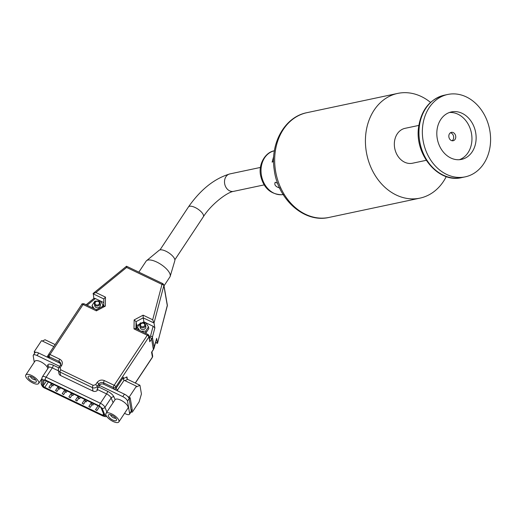 <?xml version="1.0" encoding="UTF-8"?>
<svg xmlns="http://www.w3.org/2000/svg" width="516" height="516" viewBox="0 0 516 516"><rect width="100%" height="100%" fill="white"/><g stroke="black" fill="none" stroke-linecap="round" stroke-linejoin="round"><path stroke-width="0.77" d="M446.263 176.588A53.529 42.867 -102 0 1 419.908 198.144A53.529 42.867 -102 0 1 402.19 197.325A53.529 42.867 -102 0 1 365.476 143.783A53.529 42.867 -102 0 1 397.681 93.415A53.529 42.867 -102 0 1 415.399 94.228A53.529 42.867 -102 0 1 430.518 102.407M426.255 160.315L412.497 163.23A17.841 14.287 -102 0 1 406.595 162.959A17.841 14.287 -102 0 1 394.353 145.112A17.841 14.287 -102 0 1 405.092 128.323L418.844 125.407M274.46 150.801C266.275 151.788 258.387 162.972 260.457 174.866C263.199 187.637 270.268 194.261 281.684 194.738L283.078 194.455M273.577 161.179L272.132 162.14L273.738 156.251M280.014 188.069C275.647 186.837 274.041 184.889 275.209 182.225L277.621 183.251M490.2 145.738A42.112 33.721 -102 0 1 465.213 176.853A42.112 33.721 -102 0 1 422.746 125.581A42.112 33.721 -102 0 1 447.733 94.467A42.112 33.721 -102 0 1 490.2 145.738M138.849 272.132L146.112 261.167A14.274 5.476 33.5 0 1 146.544 260.69L159.128 250.305A9.482 3.638 33.5 0 1 160.424 249.834A9.482 3.638 33.5 0 1 169.983 253.691A9.482 3.638 33.5 0 1 174.827 260.709L170.183 276.344A14.274 5.476 33.5 0 1 169.912 276.931L164.03 285.819M146.544 260.69A14.274 5.476 33.5 0 1 148.492 259.974A14.274 5.476 33.5 0 1 162.888 265.785A14.274 5.476 33.5 0 1 170.183 276.344M459.388 159.696A24.265 19.434 78 0 0 471.727 142.358A24.265 19.434 78 0 0 449.378 112.507M437.039 129.851A24.265 19.434 -102 0 1 451.435 111.92A24.265 19.434 -102 0 1 475.907 141.468A24.265 19.434 -102 0 1 461.51 159.399A24.265 19.434 -102 0 1 437.039 129.851M452.093 140.752A4.283 3.431 78 0 0 453.628 138.017A4.283 3.431 78 0 0 450.404 132.786M448.862 135.521A4.283 3.431 -102 0 1 451.403 132.36A4.283 3.431 -102 0 1 455.718 137.572A4.283 3.431 -102 0 1 453.183 140.739A4.283 3.431 -102 0 1 448.862 135.521M94.189 298.267L93.873 298.654L94.189 298.267L95.325 298.551L103.768 302.595M103.826 298.945L93.035 293.772L95.886 292.527L105.477 297.126L103.832 298.951L103.729 305.898L103.832 298.951M93.015 391.083L60.624 375.551L60.024 372.062A1.787 0.561 -64.4 0 1 60.546 370.224A1.787 0.561 -64.4 0 1 60.785 369.817L93.177 385.355A1.787 0.561 115.6 0 0 92.932 385.755A1.787 0.561 115.6 0 0 92.416 387.6L93.015 391.083A3.567 3.102 -9.7 0 0 97.26 390.515L97.014 389.122A3.567 3.102 -9.7 0 0 97.647 388.406L97.292 386.316L98.743 384.117A3.567 3.102 170.3 0 1 103.619 382.833L113.397 387.529L113.636 388.922A1.787 1.548 -9.7 0 0 116.074 388.277L115.836 386.884L148.95 336.877A1.787 0.684 -146.5 0 0 147.273 335.277L133.999 328.911L134.141 319.926L143.1 315.173L143.222 317.837L154.02 323.016L163.856 285.554A1.787 0.826 -165.3 0 0 161.979 284.4A1.787 0.561 -64.4 0 1 162.895 283.665L126.523 266.224L93.267 293.359L93.841 298.454M143.1 315.173L152.684 319.772L154.02 323.016L154.852 327.899L153.104 326.26L143.906 321.849L141.932 322.9M133.999 328.911L135.224 328.499L135.94 328.827M134.141 319.926L136.056 321.642L143.222 317.837L143.906 321.849M100.123 303.782A2.896 2.515 170.3 0 1 97.266 306.046A2.896 2.515 170.3 0 1 94.409 304.008A2.896 2.515 170.3 0 1 94.415 303.26A2.896 2.515 170.3 0 1 97.272 300.996A2.896 2.515 170.3 0 1 100.123 303.027A2.896 2.515 170.3 0 1 100.123 303.782M100.123 303.027L100.42 304.775A2.896 2.515 170.3 0 1 100.42 305.524A2.896 2.515 170.3 0 1 97.563 307.788A2.896 2.515 170.3 0 1 94.712 305.756L94.409 304.008M97.647 388.406L99.104 386.213A3.567 3.102 170.3 0 1 99.304 385.942L99.195 385.317L122.795 396.636A4.999 1.916 33.5 0 1 127.491 401.125L129.626 413.542A4.999 1.916 33.5 0 1 129.51 414.245A4.999 1.916 33.5 0 1 128.678 414.664A4.999 1.916 33.5 0 1 125.762 413.929L124.53 413.335M107.264 412.787A7.708 2.961 33.5 0 1 115.384 416.199A7.708 2.961 33.5 0 1 118.828 421.946A7.708 2.961 33.5 0 1 117.545 422.585A7.708 2.961 33.5 0 1 109.418 419.179A7.708 2.961 33.5 0 1 105.974 413.432A7.708 2.961 33.5 0 1 107.264 412.787M118.828 421.946L127.929 408.208A7.708 2.961 -146.5 0 0 124.485 402.461A7.708 2.961 -146.5 0 0 116.358 399.049A7.708 2.961 -146.5 0 0 115.107 399.642L105.974 413.432M27.09 374.332A7.708 2.961 33.5 0 1 35.211 377.744A7.708 2.961 33.5 0 1 38.655 383.491A7.708 2.961 33.5 0 1 37.365 384.13A7.708 2.961 33.5 0 1 29.244 380.724A7.708 2.961 33.5 0 1 25.8 374.977A7.708 2.961 33.5 0 1 27.09 374.332M47.82 368.63L47.356 367.269A7.708 2.961 -146.5 0 0 36.184 360.594A7.708 2.961 -146.5 0 0 34.895 361.239L25.8 374.977M145.544 325.564A2.896 2.515 170.3 0 1 142.687 327.828A2.896 2.515 170.3 0 1 139.83 325.796A2.896 2.515 170.3 0 1 139.83 325.041A2.896 2.515 170.3 0 1 142.693 322.777A2.896 2.515 170.3 0 1 145.544 324.816A2.896 2.515 170.3 0 1 145.544 325.564M145.544 324.816L145.841 326.557A2.896 2.515 170.3 0 1 145.841 327.305A2.896 2.515 170.3 0 1 142.984 329.576A2.896 2.515 170.3 0 1 140.133 327.537L139.83 325.796M99.362 303.369A2.187 1.896 170.3 0 1 95.054 302.976A2.187 1.896 170.3 0 1 99.362 303.369M144.777 325.151A2.187 1.896 170.3 0 1 140.475 324.757A2.187 1.896 170.3 0 1 144.777 325.151M115.642 420.772A4.85 1.864 33.5 0 1 109.773 417.973A4.85 1.864 33.5 0 1 109.147 414.606A4.85 1.864 33.5 0 1 109.166 414.6A4.85 1.864 33.5 0 1 113.443 416.141A4.85 1.864 33.5 0 1 116.513 419.476A4.85 1.864 33.5 0 1 115.642 420.772M110.682 414.8A3.07 1.18 -146.5 0 0 112.32 417.057A3.07 1.18 -146.5 0 0 115.358 418.263A3.07 1.18 -146.5 0 0 115.732 418.147M35.462 382.317A4.85 1.864 33.5 0 1 29.599 379.524A4.85 1.864 33.5 0 1 28.973 376.151A4.85 1.864 33.5 0 1 28.993 376.151A4.85 1.864 33.5 0 1 33.269 377.686A4.85 1.864 33.5 0 1 36.333 381.027A4.85 1.864 33.5 0 1 35.462 382.317M30.508 376.345A3.07 1.18 -146.5 0 0 32.147 378.602A3.07 1.18 -146.5 0 0 35.185 379.808A3.07 1.18 -146.5 0 0 35.552 379.692M103.98 414.89A1.645 0.632 33.5 0 1 103.987 415.27A1.645 0.632 33.5 0 1 103.71 415.406A1.645 0.632 33.5 0 1 102.755 415.161L44.782 387.355A1.645 0.632 33.5 0 1 43.234 385.755L44.015 380.498A1.645 0.632 33.5 0 1 44.053 380.395A1.645 0.632 33.5 0 1 45.285 380.498L99.594 406.543A1.645 0.632 33.5 0 1 101.097 407.879L103.98 414.89M71.666 394.553L72.898 395.527L71.666 394.553M88.984 406.447L90.216 407.421L88.984 406.447M75.665 400.055L76.897 401.029L75.665 400.055M62.346 393.663L63.578 394.643L62.346 393.663M49.02 387.277L50.252 388.251L49.02 387.277M84.985 400.945L86.217 401.919L84.985 400.945M65.003 391.36L66.235 392.334L65.003 391.36M51.684 384.968L52.916 385.942L51.684 384.968M58.34 388.161L59.572 389.141L58.34 388.161M78.329 397.746L79.561 398.72L78.329 397.746M91.648 404.138L92.88 405.112L91.648 404.138M55.683 390.47L56.915 391.444L55.683 390.47M69.002 396.862L70.234 397.836L69.002 396.862M82.328 403.248L83.56 404.228L82.328 403.248M95.647 409.639L96.879 410.613L95.647 409.639M131.58 411.284L131.27 411.136A4.999 1.916 33.5 0 0 131.264 411.065L129.129 398.655A4.999 1.916 -146.5 0 0 129.116 398.584L130.155 397.636L132.309 410.188L131.58 411.284L131.696 411.981L131.174 411.729A4.999 1.916 -146.5 0 0 131.27 411.136M132.309 410.188L131 409.562M60.714 364.302A3.567 3.102 -9.7 0 0 59.263 362.903L38.7 353.041A4.999 1.916 33.5 0 0 35.669 352.325L34.25 351.648L34.598 353.254M129.116 398.584A4.999 1.916 -146.5 0 0 127.742 396.488A4.999 1.916 -146.5 0 0 124.433 394.166L103.871 384.304A3.567 3.102 -9.7 0 0 99.195 385.317M131.174 411.729A4.999 1.916 33.5 0 1 131.148 411.774L129.51 414.245M34.275 362.174L33.205 355.905A4.999 1.916 33.5 0 1 33.314 355.195A4.999 1.916 33.5 0 1 37.062 355.518L59.656 366.354M35.669 352.325A4.999 1.916 -146.5 0 0 34.953 352.725L33.314 355.195M127.342 379.176L126.949 376.893L126.755 378.151L127.626 379.357L139.946 385.265L141.436 393.979L139.126 401.861L132.76 411.478A1.787 0.561 -64.4 0 1 131.838 412.22A1.787 0.561 -64.4 0 1 131.696 411.981M129.426 398.733L129.155 397.165L136.43 386.174L136.553 386.871L139.946 385.265M127.742 396.488L129.155 397.165M136.43 386.174L124.117 380.266L117.074 390.631M34.25 351.648L41.532 340.657L53.838 346.558M42.318 341.037L45.04 339.747L55.141 344.591M139.578 330.408L137.482 327.209L140.3 322.958L141.894 322.906M143.551 322.861L145.802 322.79L148.492 326.886L145.673 331.143L141.378 331.266M101.91 306.859L103.071 305.104L100.381 301.009L98.13 301.073M96.479 301.125L94.879 301.17L92.061 305.427L94.157 308.62M95.957 309.484L97.027 309.452M145.673 331.143L145.976 332.885L144.815 332.917M138.346 329.814L137.482 327.209M145.976 332.885L148.795 328.627L148.492 326.886M49.362 358.156L49.233 356.75L59.011 361.439A3.567 3.102 170.3 0 1 60.707 363.587A3.567 3.102 170.3 0 1 60.707 364.509M93.177 385.355L95.615 384.71A1.787 0.684 -146.5 0 1 97.292 386.316A3.567 3.102 170.3 0 1 92.416 387.6L60.024 372.062A3.567 3.102 170.3 0 1 58.327 369.92L58.927 373.41A3.567 3.102 -9.7 0 0 60.624 375.551M151.904 351.738L151.581 352.222L152.42 357.098L135.256 383.014M126.949 376.893L123.563 378.499L123.343 379.344M123.563 378.499L123.35 377.286L123.214 378.873L124.117 380.266M149.182 335.845A1.787 1.548 -9.7 0 1 148.95 336.877L149.788 341.76L149.182 335.845L148.195 334.536L135.727 328.557M92.061 305.427L92.925 308.026M103.071 305.104L103.252 306.149M139.468 324.203L136.74 325.654L136.688 329.021M136.74 325.654L136.056 321.642L135.947 328.66M155.639 342.353L157.483 343.243L156.651 338.361L154.2 347.694A1.787 0.826 14.7 0 1 154.194 347.868A1.787 0.826 14.7 0 1 154.097 348.042M167.242 306.104A1.787 0.826 -165.3 0 0 167.319 305.949A1.787 0.826 -165.3 0 0 167.326 305.775L157.483 343.243M48.614 354.647A1.787 0.684 33.5 0 1 48.652 354.389A1.787 0.684 33.5 0 1 49.994 354.505L59.772 359.194C62.372 360.781 62.984 362.89 61.623 365.515A1.787 0.684 -146.5 0 0 60.288 365.399L60.707 363.587M95.615 384.71L97.066 382.517C99.001 380.163 101.439 379.518 104.38 380.589A1.787 0.561 115.6 0 0 104.142 380.995A1.787 0.561 115.6 0 0 103.619 382.833L103.871 384.304M105.477 297.126L105.335 306.111L103.722 306.136M105.335 306.111L96.376 310.864L96.556 309.942M103.858 305.827L96.479 309.742L84.031 303.763A1.787 0.561 115.6 0 0 83.108 304.498A1.787 0.684 -146.5 0 0 81.767 304.388L48.652 354.389L48.381 355.679A1.787 1.548 -9.7 0 0 49.233 356.75A1.787 0.561 115.6 0 1 49.755 354.911A1.787 0.561 115.6 0 1 49.994 354.505L83.108 304.498L96.376 310.864M95.886 292.527L126.626 267.449L126.568 266.411M282.188 194.642L283.123 194.532M329.15 217.404C304.459 223.357 277.892 199.55 274.273 170.145C269.855 143.816 284.484 116.913 306.923 112.675A53.529 42.867 78 0 0 275.37 169.822A53.529 42.867 78 0 0 311.432 216.585A53.529 42.867 78 0 0 329.15 217.404L419.908 198.144M274.37 150.82A22.304 17.86 78 0 0 261.309 174.614A22.304 17.86 78 0 0 276.337 194.1A22.304 17.86 78 0 0 281.884 194.706M419.34 126.304A42.112 33.721 -102 0 1 444.328 95.189C429.976 99.149 421.424 109.656 418.663 126.704C414.142 154.2 438.284 183.606 461.814 177.575A42.112 33.721 -102 0 1 419.34 126.304M102.858 415.754L44.879 387.948L42.196 385.168L42.976 379.911L45.182 379.905L99.491 405.95L102.104 408.266L105.064 415.535C105.051 416.302 104.316 416.373 102.858 415.754A2.141 0.671 115.6 0 0 103.026 416.038L105.567 416.676L106.709 416.431M113.92 385.684A1.787 0.561 -64.4 0 1 114.159 385.278A1.787 0.684 33.5 0 1 115.836 386.884A1.787 1.548 -9.7 0 1 113.397 387.529A1.787 0.561 -64.4 0 1 113.92 385.684M104.38 380.589L114.159 385.278L147.273 335.277A1.787 0.561 -64.4 0 1 148.195 334.536M59.772 359.194A1.787 0.561 115.6 0 0 59.527 359.6A1.787 0.561 115.6 0 0 59.011 361.439L59.263 362.903M42.976 379.911A2.141 1.948 -171.6 0 1 41.944 377.944L42.351 376.893A4.999 1.916 33.5 0 1 43.183 376.474A4.999 1.916 33.5 0 1 46.098 377.209L52.284 367.869A4.999 1.916 -146.5 0 0 49.368 367.134A4.999 1.916 -146.5 0 0 48.536 367.547L48.697 367.147A2.141 1.948 -171.6 0 0 47.666 365.186L47.356 367.269M44.782 387.355L48.349 381.969M46.369 381.014L43.234 385.755M103.581 413.916L102.755 415.161M102.104 408.266A2.141 1.722 -22.4 0 0 104.967 407.311L111.153 397.965A4.999 1.916 -146.5 0 0 106.593 393.914L100.407 403.254A4.999 1.916 33.5 0 1 104.967 407.311L106.909 412.026M104.987 415.283A2.141 1.722 -22.4 0 0 106.096 415.399M99.491 405.95A2.141 0.671 -64.4 0 1 100.407 403.254L46.098 377.209A2.141 0.671 -64.4 0 0 45.182 379.905M42.196 385.168A2.141 1.948 -171.6 0 1 41.164 383.201C41.635 385.884 42.931 387.555 45.047 388.232L103.026 416.038M113.094 402.68L111.153 397.965A2.141 1.722 -22.4 0 1 114.023 397.01L115.107 399.642M114.023 397.01C112.927 394.843 110.753 392.915 107.502 391.218A2.141 0.671 -64.4 0 1 106.593 393.914L97.053 389.341M58.489 370.843L52.284 367.869A2.141 0.671 -64.4 0 0 53.193 365.173C49.994 363.774 48.156 363.774 47.666 365.186M107.502 391.218L98.614 386.955M58.701 367.811L53.193 365.173M124.433 394.166L122.795 396.636M129.129 398.655L127.491 401.125M131.264 411.065L129.626 413.542M37.062 355.518L38.7 353.041M60.785 369.817L60.172 367.715A1.787 0.684 -146.5 0 0 58.83 367.598L58.327 369.92A3.567 3.102 170.3 0 1 58.327 368.998M127.626 379.357L124.911 380.647M47.072 357.059L48.601 354.479M48.381 355.214A1.787 1.548 -9.7 0 0 48.381 355.679L48.62 357.072A1.787 1.548 -9.7 0 0 49.472 358.143M48.517 356.44A1.787 0.684 33.5 0 1 47.478 356.175M117.751 389.883A1.787 0.684 33.5 0 1 116.074 388.277L123.35 377.286M149.788 341.76L151.588 339.044L153.381 349.506A1.787 0.684 33.5 0 1 153.342 349.758L151.852 352.002M149.55 337.986L150.524 336.084A1.787 0.826 14.7 0 1 152.401 337.232L154.2 347.694A7.14 6.198 -9.7 0 1 153.381 349.506L151.581 352.222M151.93 351.88L152.652 356.066A1.787 1.548 170.3 0 1 152.42 357.098A1.787 0.684 -146.5 0 1 152.381 357.356L135.353 383.065M149.911 337.438A1.787 0.684 33.5 0 1 151.588 339.044A7.14 6.198 170.3 0 0 152.401 337.232L154.852 327.899M153.104 326.26L150.524 336.084M99.104 386.213L98.743 384.117A1.787 0.684 33.5 0 0 97.066 382.517M87.12 305.246L95.325 298.551M61.623 365.515L60.172 367.715M152.684 319.772L161.979 284.4L126.626 267.449M167.352 305.195L163.882 284.974A1.787 1.548 170.3 0 1 163.856 285.554L167.326 305.775A1.787 1.548 -9.7 0 0 167.352 305.195L157.49 343.366M200.743 211.36A8.92 3.425 33.5 0 1 203.33 216.804L203.33 216.804C210.818 204.717 227.046 192.178 233.574 191.365L233.574 191.365A8.92 7.147 -102 0 1 227.62 189.436A8.92 7.147 -102 0 1 224.602 180.336A8.92 7.147 -102 0 1 229.878 173.911L229.878 173.911C214.379 178.555 200.576 189.572 188.45 206.948L188.45 206.948A8.92 3.425 33.5 0 1 200.743 211.36M283.136 194.551A22.304 17.86 -102 0 1 282.71 194.622M465.213 176.853L461.814 177.575M86.108 304.762L93.964 298.351M38.655 383.491L41.841 378.68M42.351 376.893L48.536 367.547M72.898 395.527L73.794 394.172M90.216 407.421L91.919 404.854M76.897 401.029L78.6 398.462M63.578 394.643L65.274 392.07M50.252 388.251L51.955 385.684M86.217 401.919L87.12 400.558M66.235 392.334L67.132 390.973M52.916 385.942L53.812 384.588M59.572 389.141L60.475 387.78M79.561 398.72L80.457 397.365M92.88 405.112L93.777 403.757M56.915 391.444L58.618 388.877M70.234 397.836L71.937 395.269M83.56 404.228L85.256 401.654M96.879 410.613L99.582 406.537M95.512 409.71L98.085 405.821M82.192 403.318L84.766 399.429M68.867 396.927L71.44 393.044M55.547 390.541L58.121 386.652M91.513 404.209L92.287 403.041M78.187 397.817L78.961 396.649M58.205 388.232L58.979 387.065M51.542 385.039L52.316 383.872M64.868 391.425L65.642 390.257M84.85 401.009L85.624 399.842M48.885 387.342L51.458 383.459M62.204 393.734L64.784 389.844M75.529 400.126L78.103 396.236M88.849 406.511L91.422 402.628M71.531 394.624L72.298 393.456M41.944 377.944L41.164 383.201M131.09 411.858L131.838 412.22M152.652 356.066L152.381 357.356M156.645 338.522L153.342 349.758M84.031 303.763C82.321 303.705 81.573 303.911 81.767 304.388M157.445 343.392L155.6 342.501M60.288 365.399L58.83 367.598M163.882 284.974L162.895 283.665M447.733 94.467L444.328 95.189M174.866 259.767L203.33 216.804M282.613 194.642L283.639 194.455M159.999 249.905L188.45 206.948M233.574 191.365L264.115 184.896M260.425 167.442L229.878 173.911M306.923 112.675L397.681 93.415"/></g></svg>
